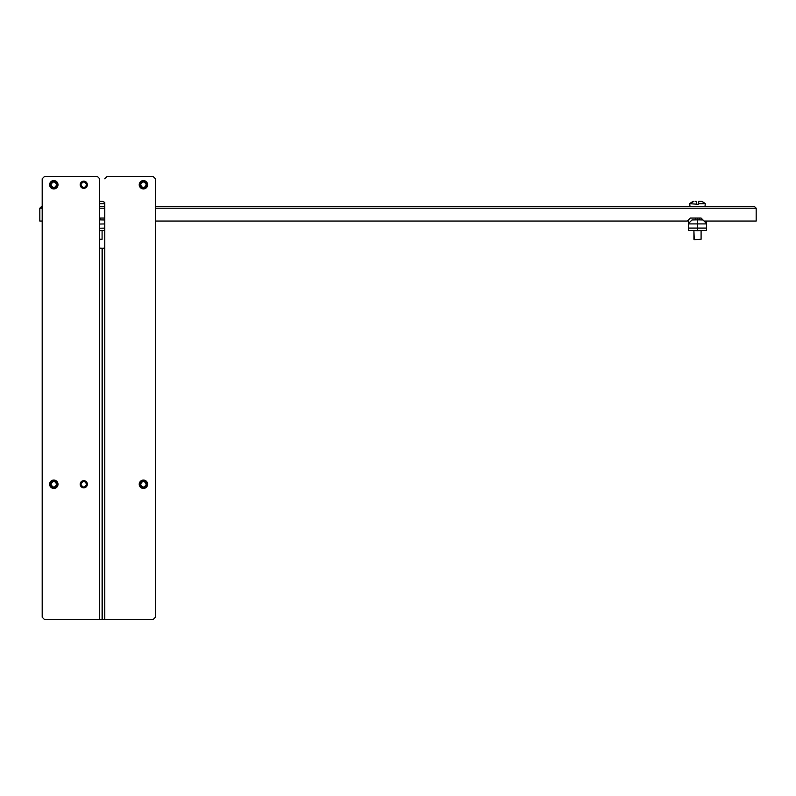 <?xml version="1.0" encoding="UTF-8"?>
<svg xmlns="http://www.w3.org/2000/svg" width="796" height="796" viewBox="0 0 796 796"><rect width="100%" height="100%" fill="white"/><g stroke="black" fill="none" stroke-linecap="round" stroke-linejoin="round"><path stroke-width="1.19" d="M155.409 221.059L687.316 221.059L690.311 218.064L701.097 218.064L706.48 223.457L706.48 221.059M99.699 218.064L104.734 218.064M39.8 221.059L42.198 221.059L42.198 617.228L44.596 619.626L42.198 617.228L42.198 178.772L42.198 206.681L39.8 208.234L39.8 221.059M704.092 221.059L756.2 221.059L756.2 208.234L754.638 206.681L756.2 208.234L155.409 208.234M99.699 206.681L104.734 206.681M155.409 206.681L754.638 206.681M41.362 206.681L39.8 208.234L42.198 208.234M700.48 201.408L699.833 201.408M696.6 202.771L696.6 204.164L696.6 201.647L696.709 204.283L696.6 201.647L695.684 201.408M698.659 203.686L698.659 201.428L698.659 203.686L705.286 203.686A11.622 11.622 0 0 0 701.565 201.428L698.639 201.408L698.4 202.771M697.495 218.064L697.495 219.855L692.013 219.955L688.51 223.457L688.51 219.855L688.51 230.482L693.425 230.571M693.903 239.268L693.903 230.581L694.261 239.626L701.097 239.268L701.097 230.581M101.52 201.408L99.639 201.408M99.699 203.686L104.734 203.686M101.49 201.408L99.699 201.408M100.296 218.064L100.296 219.885M99.699 219.875L103.987 219.955L104.734 220.701M102.097 271.615L102.336 248.252L104.734 248.133L104.734 230.532L99.699 230.621L102.575 230.571M104.734 223.945L99.699 224.034M99.699 239.626L102.097 239.268L102.097 230.581M99.699 239.268L102.097 239.268M698.759 201.408L700.032 201.408M690.669 203.686A11.622 10.199 -90 0 1 693.933 201.428L693.435 201.428A11.622 11.622 0 0 0 689.714 203.686L690.013 206.681L689.714 203.686L696.59 204.184L696.6 203.577L696.6 204.164M698.291 204.283L696.709 204.283M696.341 203.686L696.6 201.647M695.286 201.408L696.231 201.408M695.704 218.064L695.704 219.885M699.296 218.064L699.296 219.885M688.51 223.457L688.51 228.084L706.48 228.084L706.48 230.482L697.495 230.641L697.495 219.855L702.987 219.955M706.48 228.084L706.48 223.895L688.51 223.895M688.51 228.084L688.51 230.482L697.495 230.641L688.51 230.482M697.495 230.641L701.575 230.571M706.48 230.482L704.132 230.522M694.261 239.626L701.097 239.268M56.675 184.762C54.765 188.443 52.864 188.443 50.954 184.762C52.864 181.07 54.765 181.07 56.675 184.762M57.412 184.762A3.592 3.592 -97.6 0 1 53.82 188.353A3.592 3.592 -97.6 0 1 50.218 184.762A3.592 3.592 -97.6 0 1 53.82 181.16A3.592 3.592 -97.6 0 1 57.412 184.762M146.285 184.762C144.374 188.443 142.474 188.443 140.564 184.762C142.474 181.07 144.374 181.07 146.285 184.762M147.021 184.762A3.592 3.592 -97.6 0 1 143.429 188.353A3.592 3.592 -97.6 0 1 139.837 184.762A3.592 3.592 -97.6 0 1 143.429 181.16A3.592 3.592 -97.6 0 1 147.021 184.762M86.625 184.762C84.724 188.443 82.814 188.443 80.903 184.762C82.814 181.07 84.724 181.07 86.625 184.762M87.361 184.762A3.592 3.592 -97.6 0 1 83.769 188.353A3.592 3.592 -97.6 0 1 80.177 184.762A3.592 3.592 -97.6 0 1 83.769 181.16A3.592 3.592 -97.6 0 1 87.361 184.762M143.429 180.563A4.189 4.189 82.4 0 0 139.23 184.762A4.189 4.189 82.4 0 0 143.429 188.951A4.189 4.189 82.4 0 0 147.618 184.762A4.189 4.189 82.4 0 0 143.429 180.563M102.336 442.029L102.336 361.762L102.336 442.029M102.336 531.778L102.336 505.52L102.097 537.569M102.336 330.43L102.336 298.271L102.097 335.106M53.82 188.951A4.189 4.189 82.4 0 0 58.008 184.762A4.189 4.189 82.4 0 0 53.82 180.563A4.189 4.189 82.4 0 0 49.621 184.762A4.189 4.189 82.4 0 0 53.82 188.951M53.82 488.445A4.189 4.189 82.4 0 0 58.008 484.257A4.189 4.189 82.4 0 0 53.82 480.058A4.189 4.189 82.4 0 0 49.621 484.257A4.189 4.189 82.4 0 0 53.82 488.445M143.429 480.058A4.189 4.189 82.4 0 0 139.23 484.257A4.189 4.189 82.4 0 0 143.429 488.445A4.189 4.189 82.4 0 0 147.618 484.257A4.189 4.189 82.4 0 0 143.429 480.058M102.336 265.824L102.336 248.252L104.734 248.252L102.336 248.252L102.336 619.626L153.011 619.626L155.409 617.228L155.409 178.772L153.011 176.374L107.132 176.374L104.734 178.772L107.132 176.374M44.596 176.374L42.198 178.772L44.596 176.374L97.301 176.374L99.699 178.772L99.699 619.626L44.596 619.626M99.699 248.133L102.336 248.252L102.336 619.626L99.699 619.626M102.336 614.044L102.097 608.243M102.097 601.06L102.097 544.753M102.336 505.52L102.336 448.616L102.336 505.52M102.336 348.081L102.336 361.762L102.097 342.29M102.336 283.475L102.336 298.271L102.097 278.799M104.734 619.626L104.734 202.502A11.622 11.622 0 0 0 102.565 201.428L99.699 201.428M102.097 248.252L102.097 619.626L102.097 248.252M56.675 484.257C54.765 487.948 52.864 487.948 50.954 484.257C52.864 480.565 54.765 480.565 56.675 484.257M57.412 484.257A3.592 3.592 -90 0 1 53.82 487.849A3.592 3.592 -90 0 1 50.218 484.257A3.592 3.592 -90 0 1 53.82 480.665A3.592 3.592 -90 0 1 57.412 484.257M146.285 484.257C144.374 487.948 142.474 487.948 140.564 484.257C142.474 480.565 144.374 480.565 146.285 484.257M147.021 484.257A3.592 3.592 -90 0 1 143.429 487.849A3.592 3.592 -90 0 1 139.837 484.257A3.592 3.592 -90 0 1 143.429 480.665A3.592 3.592 -90 0 1 147.021 484.257M86.625 484.257C84.724 487.948 82.814 487.948 80.903 484.257C82.814 480.565 84.724 480.565 86.625 484.257M87.361 484.257A3.592 3.592 -90 0 1 83.769 487.849A3.592 3.592 -90 0 1 80.177 484.257A3.592 3.592 -90 0 1 83.769 480.665A3.592 3.592 -90 0 1 87.361 484.257M99.699 208.234L104.734 208.234M99.699 228.223L104.734 228.134M102.336 596.383L102.336 549.429M704.987 206.681L705.286 203.686L704.987 206.681"/></g></svg>
